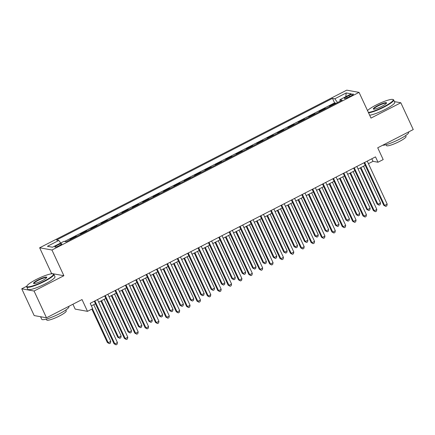<?xml version="1.0" encoding="UTF-8"?>
<svg xmlns="http://www.w3.org/2000/svg" width="435" height="435" viewBox="0 0 435 435"><rect width="100%" height="100%" fill="white"/><g stroke="black" fill="none" stroke-linecap="round" stroke-linejoin="round"><path stroke-width="0.65" d="M59.426 245.601A3.833 0.642 -24.9 0 0 61.835 243.796A3.833 0.642 -24.9 0 0 57.295 245.215A3.833 0.642 -24.9 0 0 54.886 247.02A3.833 0.642 -24.9 0 0 59.426 245.601M72.917 304.239L75.184 309.111L87.495 311.346L92.682 308.681L90.192 303.325L375.508 156.877L377.999 162.233L383.186 159.574L377.716 147.791L413.25 129.554L400.82 102.774L394.453 101.621M26.845 286.181L21.75 288.796L34.18 315.571L46.491 317.8L34.06 291.026L63.891 275.719L51.955 250.011L39.645 247.781L51.58 273.484L50.672 273.952M51.955 250.011L359.06 92.383L346.749 90.154L39.645 247.781M21.75 288.796L34.06 291.026M330.045 106.374L329.464 106.27L335.689 103.073L335.842 103.399M325.891 108.505L325.315 108.402L325.467 108.728M325.315 108.402L319.089 111.594L319.671 111.703M309.296 117.026L308.714 116.923L314.94 113.725L315.087 114.052M298.921 122.349L298.339 122.246L304.565 119.049L304.712 119.375M288.541 127.678L287.965 127.569L294.19 124.377L294.337 124.704M278.166 133.001L277.59 132.898L283.81 129.701L283.963 130.027M267.791 138.33L267.215 138.221L273.436 135.029L273.588 135.35M257.417 143.653L256.835 143.55L263.061 140.353L263.213 140.679M247.042 148.977L246.46 148.873L252.686 145.676L252.838 146.002M236.667 154.305L236.085 154.197L242.311 151.005L242.464 151.331M226.292 159.629L225.711 159.525L231.937 156.328L232.089 156.654M215.918 164.952L215.336 164.849L221.562 161.651L221.714 161.978M205.543 170.281L204.961 170.172L211.187 166.98L211.339 167.306M195.168 175.604L194.586 175.501L200.812 172.303L200.965 172.63M184.793 180.933L184.212 180.824L190.438 177.632L190.59 177.953M174.419 186.256L173.837 186.153L180.063 182.956L180.215 183.282M164.044 191.579L163.462 191.476L169.688 188.279L169.835 188.605M153.669 196.908L153.087 196.799L159.313 193.608L159.46 193.934M143.289 202.231L142.713 202.128L148.939 198.931L149.085 199.257M132.914 207.555L132.338 207.451L138.558 204.254L138.711 204.581M122.54 212.884L121.963 212.775L128.184 209.583L128.336 209.909M112.165 218.207L111.583 218.104L117.809 214.906L117.961 215.233M101.79 223.53L101.208 223.427L107.434 220.23L107.586 220.556M91.415 228.859L90.833 228.75L97.059 225.558L97.212 225.885M81.04 234.182L80.459 234.079L86.685 230.882L86.837 231.208M70.666 239.511L70.084 239.402L76.31 236.21L76.462 236.531M348.973 95.526L346.69 96.7A3.714 0.62 -24.9 0 0 344.357 98.446A3.714 0.62 -24.9 0 0 348.756 97.07L351.04 95.901A3.714 0.62 -24.9 0 0 353.372 94.15A3.714 0.62 -24.9 0 0 348.973 95.526L349.512 96.684M337.549 102.524L334.814 98.799L332.487 98.375L56.506 240.028L58.834 240.452L47.426 246.308L52.483 247.227L63.896 241.365L66.223 241.789L342.204 100.137L339.871 99.713L340.116 101.208M334.814 98.799L346.227 92.938L351.284 93.857L339.871 99.713M335.689 103.073L334.575 102.872L64.527 241.479M66.517 241.637L65.641 241.686M76.31 236.21L76.892 236.314M86.685 230.882L87.266 230.99M97.059 225.558L97.641 225.662M107.434 220.23L108.016 220.338M117.809 214.906L118.391 215.01M128.184 209.583L128.765 209.686M138.558 204.254L139.14 204.363M148.939 198.931L149.515 199.034M159.313 193.608L159.89 193.711M169.688 188.279L170.264 188.388M180.063 182.956L180.645 183.059M190.438 177.632L191.019 177.736M200.812 172.303L201.394 172.412M211.187 166.98L211.769 167.083M221.562 161.651L222.144 161.76M231.937 156.328L232.518 156.431M242.311 151.005L242.893 151.108M252.686 145.676L253.268 145.785M263.061 140.353L263.643 140.456M273.436 135.029L274.017 135.133M283.81 129.701L284.392 129.809M294.19 124.377L294.767 124.481M304.565 119.049L305.142 119.157M314.94 113.725L315.516 113.829M87.495 311.346L82.025 299.563L46.491 317.8M359.06 92.383L370.995 118.086L400.82 102.774M368.429 163.68L373.007 161.331L377.999 162.233M91.383 305.881L95.466 303.788M98.674 302.14L105.841 298.459M109.049 296.811L116.216 293.136M119.424 291.488L126.59 287.807M129.799 286.165L136.965 282.484M140.173 280.836L147.34 277.16M150.548 275.513L157.715 271.832M160.928 270.184L168.089 266.508M171.303 264.861L178.47 261.185M181.678 259.537L188.844 255.856M192.052 254.209L199.219 250.533M202.427 248.885L209.594 245.209M212.802 243.562L219.969 239.881M223.177 238.233L230.343 234.557M233.551 232.91L240.718 229.229M243.926 227.581L251.093 223.905M254.301 222.258L261.468 218.582M264.676 216.934L271.842 213.253M275.05 211.606L282.217 207.93M285.425 206.282L292.592 202.607M295.8 200.959L302.967 197.278M306.18 195.63L313.341 191.955M316.555 190.307L323.716 186.626M326.93 184.984L334.096 181.303M337.304 179.655L344.471 175.979M347.679 174.332L354.846 170.65M358.054 169.003L365.221 165.327M371.822 158.775L373.007 161.331M334.575 102.872L332.487 98.375M58.834 240.452L60.71 243.002M345.76 96.69L346.227 92.938M63.891 275.719L51.58 273.484M364.035 162.772L383.768 205.293L384.6 205.44L364.65 162.456M387.193 204.113L386.813 205.858L385.774 206.391L384.6 205.44L387.193 204.113L367.243 161.124M385.774 206.391L383.768 205.293M360.3 167.856L377.118 204.086L377.95 204.238L380.543 202.906L363.508 166.208M360.914 167.535L377.95 204.238L379.124 205.184L377.118 204.086M380.543 202.906L380.157 204.651L379.124 205.184M368.363 112.42A14.611 2.441 -24.9 0 0 383.996 106.64A14.611 2.441 -24.9 0 0 392.821 99.468A14.611 2.441 -24.9 0 0 375.878 105.172A14.611 2.441 -24.9 0 0 367.493 110.544M392.821 99.468L393.289 99.631A14.969 2.501 155.1 0 1 393.664 99.925A14.969 2.501 155.1 0 1 384.241 106.983A14.969 2.501 155.1 0 1 368.565 112.861M381.963 106.276A7.308 1.223 155.1 0 1 373.491 109.125A7.308 1.223 155.1 0 1 377.906 105.536A7.308 1.223 155.1 0 1 386.552 103.062A7.308 1.223 155.1 0 1 381.963 106.276M386.394 103.329A6.944 1.164 -24.9 0 0 386.383 103.302A6.944 1.164 -24.9 0 0 378.156 105.879A6.944 1.164 -24.9 0 0 373.785 109.152A6.944 1.164 -24.9 0 0 373.796 109.174M408.536 131.968L408.677 132.267A14.969 2.501 155.1 0 1 399.259 139.325A14.969 2.501 155.1 0 1 382.626 145.274M405.605 135.611L406.018 136.498A10.777 1.8 155.1 0 1 399.238 141.576A10.777 1.8 155.1 0 1 386.465 145.573L386.052 144.686M393.664 99.925L394.757 102.279A14.969 2.501 155.1 0 1 385.339 109.337A14.969 2.501 155.1 0 1 369.663 115.215M44.207 281.048A14.611 2.441 -24.9 0 0 53.037 273.871A14.611 2.441 -24.9 0 0 36.089 279.574A14.611 2.441 -24.9 0 0 26.916 285.996A14.611 2.441 -24.9 0 0 44.207 281.048M53.037 273.871L53.505 274.034A14.969 2.501 155.1 0 1 53.88 274.327A14.969 2.501 155.1 0 1 44.457 281.385A14.969 2.501 155.1 0 1 26.72 286.937A14.969 2.501 155.1 0 1 26.736 286.458L26.916 285.996M42.179 280.678A7.308 1.223 155.1 0 1 33.707 283.528A7.308 1.223 155.1 0 1 38.122 279.944A7.308 1.223 155.1 0 1 46.768 277.465A7.308 1.223 155.1 0 1 42.179 280.678M46.61 277.731A6.944 1.164 -24.9 0 0 46.599 277.709A6.944 1.164 -24.9 0 0 38.367 280.281A6.944 1.164 -24.9 0 0 34.001 283.555A6.944 1.164 -24.9 0 0 34.012 283.576M68.752 306.376L68.893 306.675A14.969 2.501 155.1 0 1 59.47 313.733A14.969 2.501 155.1 0 1 41.733 319.279L40.547 316.724M65.821 310.014L66.234 310.9A10.777 1.8 155.1 0 1 59.454 315.984A10.777 1.8 155.1 0 1 46.681 319.981L46.268 319.089M53.88 274.327L54.973 276.687A14.969 2.501 155.1 0 1 45.55 283.74A14.969 2.501 155.1 0 1 27.813 289.291L26.72 286.937M41.994 316.99A14.969 2.501 155.1 0 1 40.585 316.734M353.655 168.095L373.393 210.616L374.225 210.768L354.275 167.779M376.819 209.436L376.438 211.182L375.4 211.714L374.225 210.768L376.819 209.436L356.869 166.447M375.4 211.714L373.393 210.616M343.28 173.424L363.018 215.939L363.85 216.092L343.9 173.108M366.444 214.759L366.063 216.51L365.025 217.038L363.85 216.092L366.444 214.759L346.494 171.776M365.025 217.038L363.018 215.939M332.905 178.747L352.644 221.268L353.476 221.42L333.525 178.432M356.069 220.088L355.689 221.834L354.65 222.367L353.476 221.42L356.069 220.088L336.119 177.099M354.65 222.367L352.644 221.268M322.531 184.07L342.269 226.591L343.101 226.744L323.145 183.755M345.694 225.412L345.314 227.157L344.275 227.69L343.101 226.744L345.694 225.412L325.739 182.423M344.275 227.69L342.269 226.591M349.925 173.179L366.743 209.409L367.575 209.561L370.169 208.229L353.133 171.531M350.539 172.864L367.575 209.561L368.749 210.507L366.743 209.409M370.169 208.229L369.783 209.975L368.749 210.507M339.545 178.502L356.363 214.738L357.195 214.885L359.788 213.558L342.758 176.855M340.165 178.187L357.195 214.885L358.375 215.836L356.363 214.738M359.788 213.558L359.408 215.303L358.375 215.836M329.17 183.831L345.988 220.061L346.82 220.213L349.414 218.881L332.383 182.183M329.79 183.516L346.82 220.213L347.995 221.159L345.988 220.061M349.414 218.881L349.033 220.627L347.995 221.159M318.795 189.154L335.613 225.384L336.445 225.537L339.039 224.204L322.003 187.507M319.41 188.839L336.445 225.537L337.62 226.483L335.613 225.384M339.039 224.204L338.658 225.955L337.62 226.483M312.156 189.399L331.894 231.92L332.726 232.067L312.77 189.084M335.32 230.735L334.939 232.486L333.901 233.019L332.726 232.067L335.32 230.735L315.364 187.751M333.901 233.019L331.894 231.92M308.42 194.478L325.239 230.713L326.071 230.865L328.664 229.533L311.629 192.83M309.035 194.162L326.071 230.865L327.245 231.811L325.239 230.713M328.664 229.533L328.284 231.279L327.245 231.811M301.781 194.722L321.519 237.244L322.351 237.396L302.396 194.407M324.945 236.064L324.564 237.809L323.526 238.342L322.351 237.396L324.945 236.064L304.989 193.075M323.526 238.342L321.519 237.244M298.046 199.806L314.864 236.036L315.696 236.189L318.289 234.856L301.254 198.159M298.66 199.491L315.696 236.189L316.87 237.135L314.864 236.036M318.289 234.856L317.909 236.602L316.87 237.135M291.406 200.046L311.145 242.567L311.977 242.719L292.021 199.73M314.57 241.387L314.19 243.132L313.151 243.665L311.977 242.719L314.57 241.387L294.615 198.403M313.151 243.665L311.145 242.567M287.671 205.13L304.489 241.365L305.321 241.512L307.915 240.18L290.879 203.482M288.285 204.814L305.321 241.512L306.496 242.464L304.489 241.365M307.915 240.18L307.534 241.931L306.496 242.464M281.032 205.374L300.77 247.896L301.602 248.042L281.646 205.059M304.195 246.716L303.815 248.461L302.776 248.994L301.602 248.042L304.195 246.716L284.24 203.727M302.776 248.994L300.77 247.896M277.296 210.458L294.114 246.688L294.946 246.841L297.54 245.509L280.504 208.811M277.911 210.138L294.946 246.841L296.121 247.787L294.114 246.688M297.54 245.509L297.159 247.254L296.121 247.787M270.657 210.698L290.395 253.219L291.227 253.371L271.271 210.382M293.821 252.039L293.44 253.784L292.402 254.317L291.227 253.371L293.821 252.039L273.865 209.05M292.402 254.317L290.395 253.219M266.921 215.782L283.74 252.012L284.572 252.164L287.165 250.832L270.13 214.134M267.536 215.466L284.572 252.164L285.746 253.11L283.74 252.012M287.165 250.832L286.785 252.577L285.746 253.11M260.282 216.026L280.02 258.542L280.852 258.694L260.897 215.711M283.446 257.362L283.065 259.113L282.027 259.641L280.852 258.694L283.446 257.362L263.49 214.379M282.027 259.641L280.02 258.542M256.547 221.105L273.365 257.341L274.197 257.487L276.791 256.161L259.755 219.457M257.161 220.79L274.197 257.487L275.371 258.439L273.365 257.341M276.791 256.161L276.41 257.906L275.371 258.439M249.907 221.35L269.646 263.871L270.478 264.023L250.522 221.034M273.071 262.691L272.685 264.436L271.652 264.969L270.478 264.023L273.071 262.691L253.116 219.702M271.652 264.969L269.646 263.871M246.172 226.434L262.99 262.664L263.822 262.816L266.416 261.484L249.38 224.786M246.786 226.118L263.822 262.816L264.997 263.762L262.99 262.664M266.416 261.484L266.035 263.229L264.997 263.762M239.533 226.673L259.271 269.194L260.103 269.347L240.147 226.358M262.696 268.014L262.31 269.76L261.277 270.293L260.103 269.347L262.696 268.014L242.741 225.025M261.277 270.293L259.271 269.194M235.797 231.757L252.615 267.987L253.447 268.139L256.041 266.807L239.005 230.11M236.412 231.442L253.447 268.139L254.622 269.086L252.615 267.987M256.041 266.807L255.66 268.553L254.622 269.086M229.158 232.002L248.896 274.523L249.723 274.67L229.772 231.686M252.316 273.338L251.936 275.089L250.903 275.621L249.723 274.67L252.316 273.338L232.366 230.354M250.903 275.621L248.896 274.523M225.422 237.08L242.241 273.316L243.073 273.463L245.666 272.136L228.631 235.433M226.037 236.765L243.073 273.463L244.247 274.414L242.241 273.316M245.666 272.136L245.286 273.881L244.247 274.414M218.783 237.325L238.516 279.846L239.348 279.999L219.398 237.01M241.942 278.666L241.561 280.412L240.522 280.945L239.348 279.999L241.942 278.666L221.991 235.678M240.522 280.945L238.516 279.846M215.048 242.409L231.866 278.639L232.698 278.791L235.291 277.459L218.256 240.762M215.662 242.094L232.698 278.791L233.872 279.738L231.866 278.639M235.291 277.459L234.905 279.205L233.872 279.738M208.408 242.648L228.141 285.17L228.973 285.322L209.023 242.333M231.567 283.99L231.186 285.735L230.148 286.268L228.973 285.322L231.567 283.99L211.617 241.006M230.148 286.268L228.141 285.17M204.673 247.732L221.491 283.968L222.323 284.115L224.917 282.783L207.881 246.085M205.287 247.417L222.323 284.115L223.498 285.066L221.491 283.968M224.917 282.783L224.531 284.533L223.498 285.066M198.028 247.977L217.766 290.498L218.598 290.645L198.648 247.662M221.192 289.318L220.811 291.064L219.773 291.597L218.598 290.645L221.192 289.318L201.242 246.33M219.773 291.597L217.766 290.498M194.293 253.056L211.116 289.291L211.943 289.444L214.537 288.111L197.506 251.414M194.913 252.74L211.943 289.444L213.123 290.39L211.116 289.291M214.537 288.111L214.156 289.857L213.123 290.39M187.654 253.3L207.392 295.822L208.224 295.974L188.273 252.985M210.817 294.642L210.437 296.387L209.398 296.92L208.224 295.974L210.817 294.642L190.867 251.653M209.398 296.92L207.392 295.822M183.918 258.385L200.736 294.615L201.568 294.767L204.162 293.435L187.132 256.737M184.538 258.069L201.568 294.767L202.743 295.713L200.736 294.615M204.162 293.435L203.781 295.18L202.743 295.713M177.279 258.629L197.017 301.145L197.849 301.297L177.893 258.308M200.443 299.965L200.062 301.711L199.023 302.243L197.849 301.297L200.443 299.965L180.487 256.982M199.023 302.243L197.017 301.145M173.543 263.708L190.361 299.943L191.193 300.09L193.787 298.763L176.751 262.06M174.158 263.392L191.193 300.09L192.368 301.042L190.361 299.943M193.787 298.763L193.406 300.509L192.368 301.042M166.904 263.953L186.642 306.474L187.474 306.621L167.518 263.637M190.068 305.294L189.687 307.039L188.649 307.572L187.474 306.621L190.068 305.294L170.112 262.305M188.649 307.572L186.642 306.474M163.168 269.037L179.987 305.267L180.819 305.419L183.412 304.087L166.377 267.389M163.783 268.721L180.819 305.419L181.993 306.365L179.987 305.267M183.412 304.087L183.032 305.832L181.993 306.365M156.529 269.276L176.267 311.797L177.099 311.949L157.144 268.96M179.693 310.617L179.312 312.363L178.274 312.896L177.099 311.949L179.693 310.617L159.737 267.628M178.274 312.896L176.267 311.797M152.794 274.36L169.612 310.59L170.444 310.742L173.038 309.41L156.002 272.712M153.408 274.045L170.444 310.742L171.618 311.688L169.612 310.59M173.038 309.41L172.657 311.155L171.618 311.688M146.155 274.605L165.893 317.126L166.725 317.273L146.769 274.289M169.318 315.94L168.938 317.691L167.899 318.224L166.725 317.273L169.318 315.94L149.363 272.957M167.899 318.224L165.893 317.126M142.419 279.683L159.237 315.919L160.069 316.066L162.663 314.739L145.627 278.036M143.033 279.368L160.069 316.066L161.244 317.017L159.237 315.919M162.663 314.739L162.282 316.484L161.244 317.017M135.78 279.928L155.518 322.449L156.35 322.601L136.394 279.613M158.944 321.269L158.563 323.015L157.524 323.548L156.35 322.601L158.944 321.269L138.988 278.28M157.524 323.548L155.518 322.449M132.044 285.012L148.862 321.242L149.694 321.394L152.288 320.062L135.252 283.364M132.659 284.697L149.694 321.394L150.869 322.34L148.862 321.242M152.288 320.062L151.907 321.808L150.869 322.34M125.405 285.251L145.143 327.772L145.975 327.925L126.019 284.936M148.569 326.593L148.188 328.338L147.15 328.871L145.975 327.925L148.569 326.593L128.613 283.609M147.15 328.871L145.143 327.772M121.669 290.335L138.488 326.565L139.32 326.718L141.913 325.385L124.878 288.688M122.284 290.02L139.32 326.718L140.494 327.664L138.488 326.565M141.913 325.385L141.533 327.136L140.494 327.664M115.03 290.58L134.768 333.101L135.6 333.248L115.645 290.265M138.194 331.921L137.813 333.667L136.775 334.2L135.6 333.248L138.194 331.921L118.238 288.932M136.775 334.2L134.768 333.101M111.295 295.659L128.113 331.894L128.945 332.046L131.539 330.714L114.503 294.017M111.909 295.343L128.945 332.046L130.119 332.992L128.113 331.894M131.539 330.714L131.158 332.46L130.119 332.992M104.656 295.903L124.394 338.425L125.226 338.577L105.27 295.588M127.819 337.245L127.439 338.99L126.4 339.523L125.226 338.577L127.819 337.245L107.864 294.256M126.4 339.523L124.394 338.425M100.92 300.987L117.738 337.217L118.57 337.37L121.164 336.037L104.128 299.34M101.534 300.672L118.57 337.37L119.745 338.316L117.738 337.217M121.164 336.037L120.783 337.783L119.745 338.316M94.281 301.232L114.019 343.748L114.851 343.9L94.895 300.911M117.445 342.568L117.058 344.313L116.025 344.846L114.851 343.9L117.445 342.568L97.489 299.584M116.025 344.846L114.019 343.748M91.845 309.111L107.363 342.546L108.195 342.693L110.789 341.361L93.753 304.663M92.459 308.796L108.195 342.693L109.37 343.645L107.363 342.546M110.789 341.361L110.408 343.112L109.37 343.645M347.201 97.793L346.69 96.7"/></g></svg>
